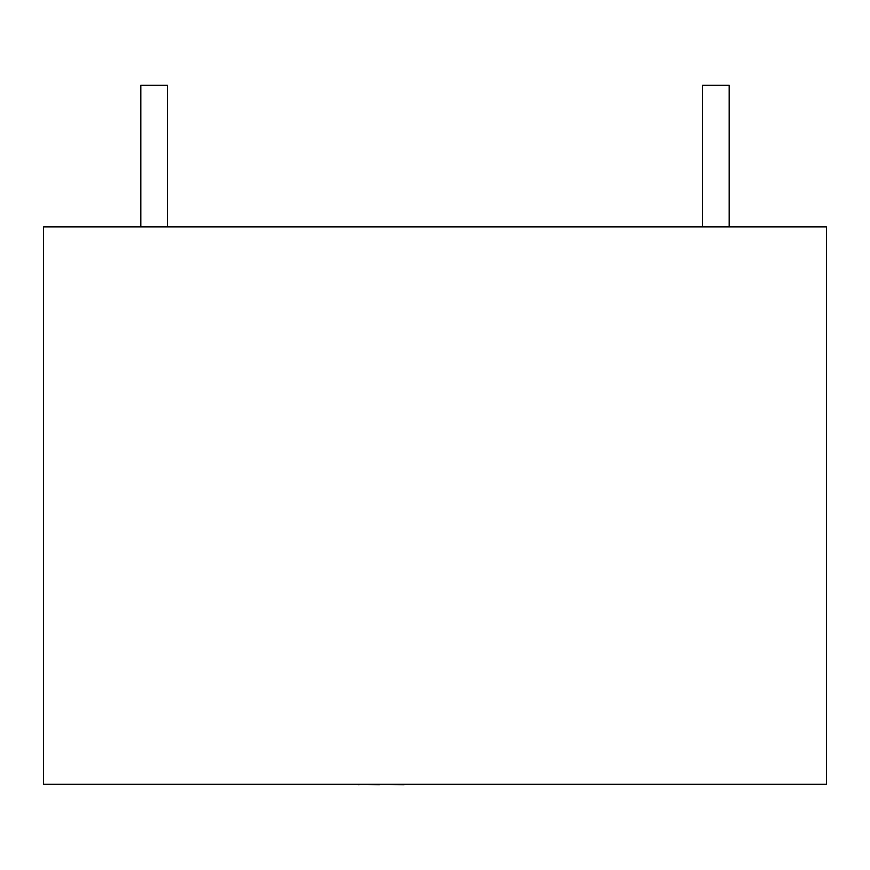 <?xml version="1.0" encoding="UTF-8"?>
<svg xmlns="http://www.w3.org/2000/svg" width="870" height="870" viewBox="0 0 870 870"><rect width="100%" height="100%" fill="white"/><g stroke="black" fill="none" stroke-linecap="round" stroke-linejoin="round"><path stroke-width="1.3" d="M158.351 784.251L78.42 784.251M140.82 226.863L140.82 85.303L167.366 85.303L167.366 226.863M702.634 226.863L702.634 85.303L729.18 85.303L729.18 226.863M826.5 784.251L43.5 784.251L43.5 226.863L826.5 226.863L826.5 784.251M470.833 784.251L549.894 784.251M425.049 784.251L411.814 784.251M404.05 784.696L379.331 784.251M379.331 784.696L359.005 784.251M359.005 784.696L356.733 784.251"/></g></svg>
